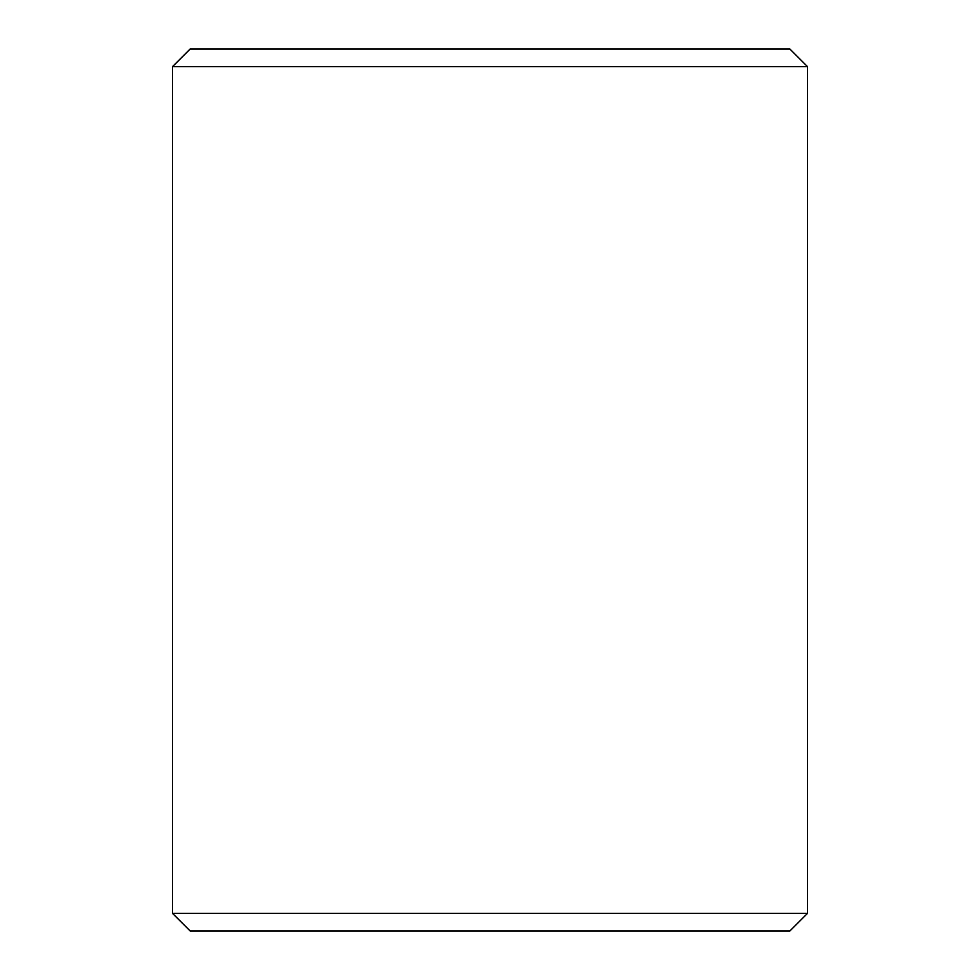 <?xml version="1.0" encoding="UTF-8"?>
<svg xmlns="http://www.w3.org/2000/svg" width="980" height="980" viewBox="0 0 980 980"><rect width="100%" height="100%" fill="white"/><g stroke="black" fill="none" stroke-linecap="round" stroke-linejoin="round"><path stroke-width="1.47" d="M190.169 931L789.88 931L807.52 913.36L807.52 66.64L789.88 49L190.12 49L172.48 66.64L172.48 913.36L190.169 931L172.529 913.36L172.529 66.64L190.169 49M807.52 66.64L172.529 66.64M807.52 913.36L172.529 913.36"/></g></svg>

